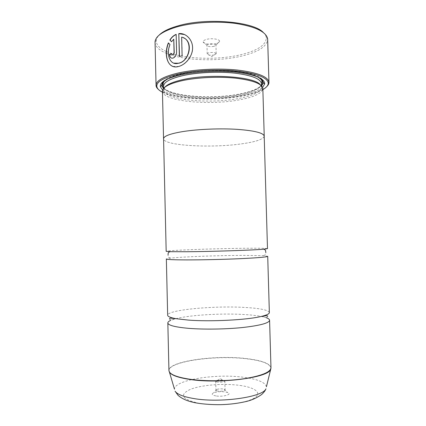 <?xml version="1.0" encoding="UTF-8"?>
<svg xmlns="http://www.w3.org/2000/svg" width="426" height="426" viewBox="0 0 426 426"><rect width="100%" height="100%" fill="white"/><g stroke="black" fill="none" stroke-linecap="round" stroke-linejoin="round"><path stroke-width="0.32" stroke-dasharray="2.13 1.6" d="M269.354 312.556C268.337 310.022 260.11 308.312 244.673 307.439C213.974 305.575 167.2 309.862 167.658 315.219M267.491 248.667C266.532 248.241 258.38 248.118 243.033 248.294C212.499 248.624 165.815 250.387 166.177 251.324M184.676 34.575C190.805 37.839 193.383 43.473 192.398 51.487C190.124 59.214 185.709 64.204 179.154 66.451L172.865 66.397M168.382 42.866L170.15 44.639C167.013 51.972 168.531 61.339 173.771 63.144M171.715 53.724L171.875 53.671C171.966 54.634 172.37 55.05 173.089 54.927M176.162 34.346L176.758 52.26C176.577 55.215 175.411 57.18 173.26 58.144L171.492 58.106M263.279 32.467C265.079 34.16 266.096 35.901 266.335 37.68C266.128 45.065 257.368 50.8 240.067 54.885C216.445 60.407 183.143 59.107 166.529 51.578M166.465 53.351C183.76 60.657 216.978 61.802 240.701 56.312C257.794 52.323 266.793 46.706 267.688 39.464M215.918 395.93C211.962 395.131 211.2 394.093 213.639 392.825C216.861 391.696 220.705 391.393 225.178 391.915L227.495 392.463C232.953 394.21 223.208 397.208 215.918 395.93M217.958 391.116C216.653 390.903 215.977 390.589 215.923 390.173L216.69 389.476C218.453 388.863 220.556 388.698 223.011 388.981L225.082 389.928C224.23 391.025 221.855 391.425 217.958 391.116M217.723 382.069C216.419 381.872 215.742 381.574 215.689 381.179C215.758 380.711 216.632 380.343 218.304 380.083L222.777 380.051C224.092 380.248 224.784 380.54 224.843 380.94C223.991 381.973 221.616 382.351 217.723 382.069M215.961 43.665C211.003 44.991 203.213 43.883 203.159 41.807C203.117 40.821 204.288 40.001 206.679 39.346C211.866 37.909 220.066 39.229 219.592 41.375C219.438 42.312 218.229 43.079 215.961 43.665M213.985 46.375C210.295 46.961 207.963 46.626 206.988 45.38L206.983 45.337C207.015 44.826 207.659 44.4 208.926 44.07C212.718 43.473 215.061 43.819 215.955 45.103L213.985 46.375M214.214 54.954C210.503 55.518 208.17 55.199 207.212 54.001L207.206 53.969C207.238 53.479 207.888 53.074 209.15 52.755C212.941 52.185 215.29 52.51 216.184 53.735L214.214 54.954M162.471 92.208C176.747 99.546 215.018 101.218 241.462 96.255C250.749 94.561 257.884 92.335 262.863 89.577M266.809 86.542C262.336 90.397 254.002 93.448 241.803 95.696C212.441 101.287 168.856 98.497 158.376 89.38M164.745 87.309L163.754 90.573C165.464 100.041 209.565 104.088 238.278 98.571C252.267 95.983 260.004 92.469 261.495 88.012L260.334 84.806M162.444 91.196L162.53 91.84C164.388 101.463 209.517 105.536 238.927 99.94C253.262 97.314 261.218 93.741 262.789 89.215L262.837 88.565M162.636 90.014C172.498 98.299 212.739 100.824 239.774 95.658C250.834 93.614 258.438 90.866 262.581 87.399M262.001 79.3C256.021 70.764 209.507 67.127 181.737 73.773C171.827 76.052 165.512 78.762 162.796 81.898M163.536 88.491C172.631 96.808 212.468 99.434 239.135 94.284C250.2 92.218 257.693 89.433 261.607 85.924M266.623 317.871L262.262 316.646C257.783 315.698 251.984 315.006 244.87 314.564C221.834 313.078 189.112 315.022 174.958 318.93L170.666 320.384M264.211 136.416C262.879 139.563 254.86 142.108 240.152 144.052C210.343 148.136 164.628 145.66 163.579 139.052M267.714 256.308L263.609 255.691L243.23 255.371C218.405 255.451 182.285 256.777 170.421 258.129L166.353 258.965M264.2 136.15C263.359 139.403 255.339 142.034 240.136 144.047C209.896 148.205 163.387 145.554 163.573 138.785M166.358 51.503C159.521 48.41 156.161 44.767 156.289 40.566C156.433 38.771 157.359 36.982 159.068 35.193M155.032 42.414C155.352 46.626 159.106 50.247 166.294 53.282M173.925 39.277L171.534 41.716M183.239 37.69L181.811 37.206L182.269 55.923L179.341 56.45M270.973 367.792C269.892 363.415 261.601 360.332 246.095 358.543C215.247 354.778 168.392 361.259 168.936 370.466M169.005 371.057C167.061 361.685 214.763 354.885 246.084 358.735C262.134 360.598 270.419 363.815 270.931 368.383M163.595 86.222C163.462 96.292 208.793 100.893 238.182 95.094C252.922 92.293 260.669 88.486 261.426 83.661M258.326 77.212C247.336 70.162 206.594 68.176 182.227 73.948C175.097 75.556 169.804 77.447 166.358 79.619M163.632 87.836C171.209 96.452 211.797 99.391 238.768 94.151C250.413 91.973 257.986 89.013 261.473 85.275M266.415 386.781C265.27 382.388 257.847 379.247 244.151 377.361C216.44 373.341 174.367 379.806 174.479 389.188M240.094 385.445C256.196 387.644 263.279 393.752 252.831 398.869C242.644 404.029 216.062 406.297 198.926 403.294C181.705 399.354 178.925 394.678 190.587 389.268C201.972 384.827 224.103 383.176 240.094 385.445M266.335 37.68L267.64 38.841M216.69 389.476L213.639 392.825M215.689 381.179L215.923 390.173M222.175 379.981L220.194 378.277L218.304 380.083M206.988 45.38L203.159 41.807M207.206 53.969L206.983 45.337M216.184 53.767L211.77 56.53L207.212 54.001M261.495 88.012L262.789 89.215M261.489 85.802L261.537 87.405M257.48 76.85C247.202 70.402 206.088 68.123 182.269 73.964C175.645 75.455 170.613 77.207 167.178 79.215M174.958 318.93L172.578 319.393C170.405 319.857 169.394 319.724 169.537 318.978M170.421 258.129L168.281 257.086L168.052 255.089M263.609 255.691L265.691 254.535L265.813 252.527M262.262 316.646L264.663 316.981C266.852 317.333 267.858 317.141 267.677 316.411M163.643 88.363L163.68 89.966M163.754 90.573L162.53 91.84M216.184 53.735L215.955 45.103M215.955 45.145L219.592 41.375M224.843 380.94L225.082 389.928M224.273 389.273L227.495 392.463M156.289 40.566L155.048 41.791"/><path stroke-width="0.64" d="M188.239 320.086C210.561 321.848 246.995 319.969 261.213 316.454C266.671 315.16 269.386 313.861 269.354 312.556L267.714 256.308C267.203 257.027 258.215 257.81 240.738 258.651C223.863 259.423 201.961 259.929 186.774 259.913C173.371 259.871 166.561 259.551 166.353 258.965L167.658 315.219C167.695 316.523 170.475 317.679 175.997 318.685L188.239 320.086M163.579 139.052L163.547 138.785C163.68 136.054 170.373 133.604 183.627 131.448C170.395 133.61 163.706 136.054 163.573 138.785L166.177 251.324L170.538 251.691L186.572 251.739C211.232 251.558 252.144 250.216 263.156 249.263L267.491 248.667L264.2 136.15C263.582 132.933 254.567 130.665 237.165 129.35C220.375 128.285 198.654 129.153 183.643 131.453C198.644 129.147 220.375 128.279 237.181 129.344C254.588 130.665 263.603 132.928 264.226 136.144L264.211 136.416M172.865 66.397C166.459 64.246 164.702 52.638 168.376 43.351M173.771 63.144L178.829 63.245C189.506 61.12 193.798 41.594 183.239 37.69M178.169 63.309L177.908 63.362C169.782 65.466 165.906 54.038 169.985 44.57L168.382 42.866C163.392 54.805 167.706 69.342 177.988 66.637L178.989 66.387C185.779 64.438 192.637 56.317 192.595 47.861C192.589 39.394 185.635 32.711 178.792 33.638L179.341 56.45L182.104 55.859L181.646 37.131C193.441 39.384 190.246 60.934 178.659 63.181L178.169 63.309M179.506 56.418L178.792 33.638M178.957 33.713L184.676 34.575M172.919 54.863C172.205 54.986 171.8 54.565 171.71 53.607L169.463 54.374C169.702 57.233 170.879 58.479 172.999 58.112L173.094 58.08C175.246 57.116 176.412 55.151 176.593 52.19L176.162 34.346C173.632 35.427 171.534 37.312 169.867 39.991L171.534 41.716L173.76 39.203L174.085 52.877L172.919 54.863M159.068 35.193C162.567 31.604 168.818 28.51 177.828 25.917C205.944 17.423 253.534 21.545 263.279 32.467M268.96 82.356L267.64 38.841C266.207 31.875 255.744 26.774 236.244 23.531C217.436 20.863 193.479 22.243 177.03 26.87C162.966 31.077 155.639 36.05 155.048 41.791L156.044 84.699C156.8 80.248 164.17 76.355 178.143 73.022C194.591 69.321 218.485 68.096 237.298 70.045C256.798 72.425 267.331 76.329 268.891 81.744L268.96 82.356C268.982 83.778 268.268 85.173 266.809 86.542M262.863 89.577C266.777 87.346 268.54 85.003 268.151 82.543C266.58 77.228 256.18 73.41 236.957 71.078C218.416 69.172 194.879 70.381 178.659 74.007C164.878 77.271 157.599 81.089 156.821 85.456C156.56 87.932 158.445 90.184 162.471 92.208M260.334 84.806C254.988 76.792 210.077 73.331 183.169 79.561C173.414 81.733 167.274 84.316 164.745 87.309M264.226 136.144L262.837 88.565C262.171 83.805 253.15 80.344 235.764 78.176C218.996 76.398 197.339 77.404 182.387 80.615C169.197 83.634 162.546 87.16 162.444 91.196L163.547 138.785M262.581 87.399L264.679 84.007C264.828 78.767 255.802 74.88 237.601 72.345C220.002 70.263 196.812 71.291 180.949 74.816C166.609 78.246 159.745 82.218 160.368 86.739L162.636 90.014M162.796 81.898L161.598 85.477L163.536 88.491M170.666 320.384C168.787 321.22 167.839 322.067 167.833 322.919C168.084 325.294 174.953 327.099 188.441 328.329C203.719 329.596 225.721 329.277 242.639 327.519C260.153 325.512 269.136 323.089 269.583 320.256C269.53 319.399 268.545 318.605 266.623 317.871M261.607 85.924L263.385 82.814L262.001 79.3M158.376 89.38C156.848 88.091 156.054 86.739 156.007 85.317M171.577 41.657L170.033 40.065C171.582 37.568 173.531 35.752 175.874 34.618M171.492 58.106C170.336 57.537 169.713 56.312 169.628 54.437L169.463 54.374M173.089 54.927L174.255 52.946L173.76 39.203M169.628 54.437L171.715 53.724M167.833 322.919L168.936 370.466C169.218 374.172 176.13 377.09 189.682 379.209C205.028 381.408 227.106 381.238 244.05 378.741C261.596 375.86 270.569 372.207 270.973 367.792L270.467 369.672C267.874 377.761 219.331 384.103 189.703 379.417C178.382 377.697 171.662 375.327 169.537 372.319L169.005 371.057M270.931 368.383L266.415 386.781M261.489 85.802L261.426 83.661C260.771 78.863 251.974 75.37 235.045 73.171C218.719 71.366 197.643 72.356 183.073 75.567C170.187 78.597 163.696 82.149 163.595 86.222L163.643 88.363M166.358 79.619C162.104 82.436 161.198 85.173 163.632 87.836M193.393 398.48C219.976 403.315 263.263 397.085 265.941 388.789C265.446 390.36 264.067 392.229 261.809 394.391C256.537 398.129 250.813 400.61 244.641 401.84C238.171 403.284 231.153 404.194 223.586 404.567C216.211 404.929 204.443 404.455 195.571 402.82C187.882 401.383 182.024 398.869 177.999 395.275L175.054 391.169C177.094 394.263 183.207 396.702 193.393 398.48M174.479 389.188L168.936 370.466M261.473 85.275C263.769 82.49 262.72 79.806 258.326 77.212M261.213 316.454L264.424 315.922C266.772 315.501 267.858 315.666 267.677 316.411M263.156 249.263C264.072 249.183 264.876 249.593 265.568 250.488L265.813 252.527M170.538 251.691C169.617 251.66 168.834 252.107 168.19 253.039L168.052 255.089M175.997 318.685L172.759 318.323C170.395 318.025 169.319 318.243 169.537 318.978M268.151 82.543L268.891 81.744M167.178 79.215C164.569 81.041 163.382 82.037 163.616 82.197L163.004 83.869L163.595 86.222M161.598 85.477L160.368 86.739M270.973 367.792L269.583 320.256M263.385 82.814L264.679 84.007M261.426 83.661L261.894 81.275C261.74 80.748 262.384 79.806 257.48 76.85M156.821 85.456L156.044 84.699"/></g></svg>
